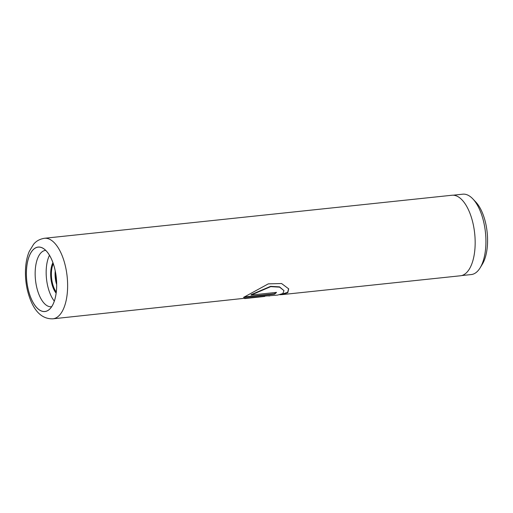 <?xml version="1.0" encoding="UTF-8"?>
<svg xmlns="http://www.w3.org/2000/svg" width="513" height="513" viewBox="0 0 513 513"><rect width="100%" height="100%" fill="white"/><g stroke="black" fill="none" stroke-linecap="round" stroke-linejoin="round"><path stroke-width="0.77" d="M453.146 195.203L462.777 194.183A40.412 18.532 84 0 1 472.896 198.948L475.827 202.051A36.442 16.717 84 0 1 485.715 223.469A36.442 16.717 84 0 1 482.38 264.137L480.168 267.786A40.412 18.532 84 0 1 471.261 274.558L461.636 275.571M472.896 198.948A40.412 18.532 84 0 1 483.862 222.693A40.412 18.532 84 0 1 480.168 267.786M28.048 288.659A32.364 14.845 84 0 1 42.226 247.882A32.364 14.845 84 0 1 55.019 269.953A32.364 14.845 84 0 1 48.773 309.884A32.364 14.845 84 0 1 28.048 288.659M45.715 250.395A28.318 12.985 -96 0 0 45.426 250.415A28.318 12.985 -96 0 0 36.596 286.761A28.318 12.985 -96 0 0 51.377 306.742A28.318 12.985 -96 0 0 51.659 306.703M49.479 255.294A28.318 12.985 -96 0 0 47.606 285.6A28.318 12.985 -96 0 0 54.32 301.125M243.515 297.418L274.5 294.141A40.489 18.571 -96 0 0 276.52 292.378L251.158 295.052L270.697 286.652L279.598 287.158L283.984 290.634L282.836 293.551L277.604 295.09L265.683 296.02L52.935 318.817A40.489 18.571 84 0 0 65.561 266.85A40.489 18.571 84 0 0 44.432 238.282L451.972 195.248A40.489 18.571 84 0 1 473.101 223.809A40.489 18.571 84 0 1 460.475 275.776L282.33 294.59L287.812 292.66L288.691 288.857L281.573 283.529L268.312 283.862L243.515 297.418M279.854 294.738L282.33 294.59M244.695 298.156L244.733 298.56L264.009 296.527L264.785 296.424L264.746 296.02M267.542 295.873L269.697 295.924M281.419 294.282L287.646 292.346L288.633 288.704M244.31 296.937L274.41 293.757L274.5 294.141M274.41 293.757A40.085 18.385 -96 0 0 275.994 292.429M283.984 290.634L279.502 286.857L270.595 286.344L251.049 294.686L251.158 295.052M56.141 293.186A18.692 8.574 84 0 1 51.614 282.817A18.692 8.574 84 0 1 52.922 262.682M53.294 263.74A17.981 8.246 -96 0 0 52.3 282.573A17.981 8.246 -96 0 0 56.283 292.064M55.5 272.281A16.179 7.419 -96 0 0 56.27 281.714A16.179 7.419 -96 0 0 56.661 283.253M56.68 284.612A16.275 7.464 84 0 1 55.904 281.772A16.275 7.464 84 0 1 55.237 270.947M28.029 288.665A32.402 14.858 -96 0 0 48.434 310.173A32.402 14.858 -96 0 0 55.038 269.941A32.402 14.858 -96 0 0 34.634 248.433A32.402 14.858 -96 0 0 28.029 288.665M263.387 296.181L263.432 296.585M44.432 238.282C39.777 239.077 36.179 241.059 33.634 244.233L29.235 251.466C27.304 256.064 26.112 261.303 25.65 267.183C25.086 274.654 25.631 282.156 27.285 289.678C31.152 305.639 38.693 319.317 52.935 318.817M263.855 296.54L244.727 298.56M244.611 298.136L244.65 298.54"/></g></svg>
